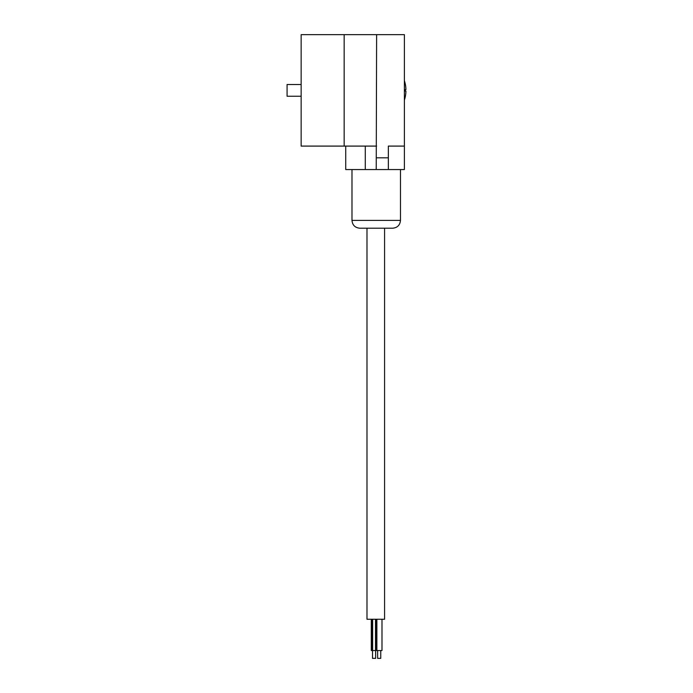 <?xml version="1.0" encoding="UTF-8"?>
<svg xmlns="http://www.w3.org/2000/svg" width="693" height="693" viewBox="0 0 693 693"><rect width="100%" height="100%" fill="white"/><g stroke="black" fill="none" stroke-linecap="round" stroke-linejoin="round"><path stroke-width="1.04" d="M384.58 228.214L384.58 619.247L366.987 619.247L366.987 228.214L375.779 228.214M380.752 650.528L380.752 658.35L377.633 658.35L377.633 650.528M375.641 658.35L375.641 650.528L375.641 658.35L372.513 658.35L372.513 650.528L372.513 658.35M381.99 619.247L381.99 650.528L371.283 650.528L371.283 619.247L371.283 650.528M375.502 619.247L375.502 650.528M372.652 619.247L372.652 650.528M371.673 619.247L371.673 650.528M376.481 619.247L376.481 650.528M376.23 228.214L359.806 228.214C355.059 227.746 352.451 225.138 351.983 220.391L400.476 220.391C400.008 225.138 397.401 227.746 392.654 228.214L376.23 228.214M404.383 169.56L404.383 146.093L404.383 169.56L345.729 169.56L345.729 146.093M344.161 34.65L344.161 146.093L301.152 146.093L301.152 34.65L376.62 34.65L376.23 169.56M376.62 34.65L404.383 34.65L404.383 146.093L388.349 146.093L404.383 146.093M388.349 169.56L388.349 146.093M405.396 89.579A30.735 30.735 0 0 1 405.396 91.164A30.735 30.735 0 0 0 405.396 89.579L405.925 89.579A31.272 31.272 0 0 0 405.396 84.563L405.405 84.563A31.28 31.28 0 0 0 404.383 80.605M405.396 91.164L405.925 91.164A31.272 31.272 0 0 1 405.396 96.18L405.405 96.18A31.28 31.28 0 0 1 404.383 100.138M344.161 146.093L376.62 146.093M301.152 96.24L287.075 96.24L287.075 84.503L301.152 84.503M365.28 146.093L365.28 169.56M388.349 157.822L376.62 157.822M376.871 619.247L376.871 650.528M351.983 169.56L351.983 220.391M400.476 169.56L400.476 220.391"/></g></svg>
